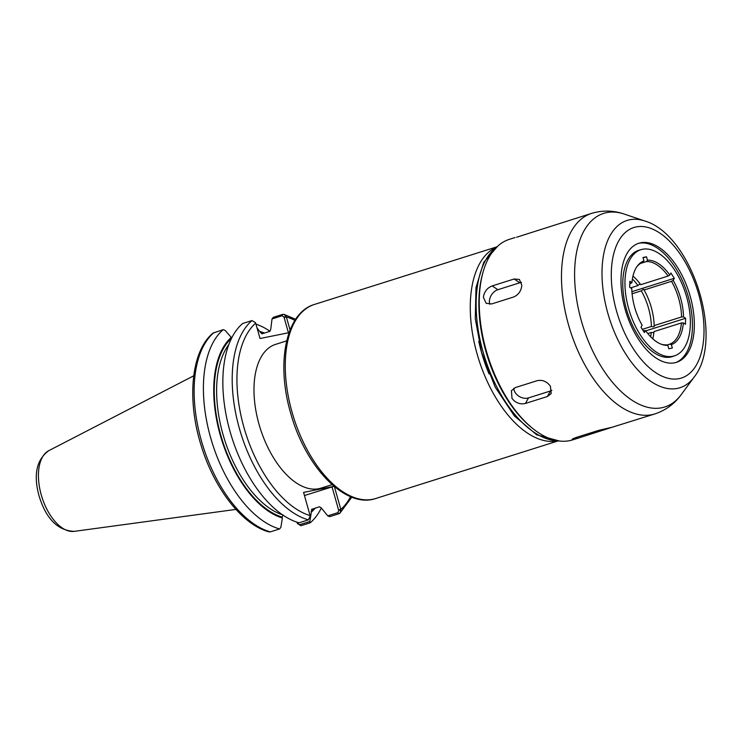 <?xml version="1.0" encoding="UTF-8"?>
<svg xmlns="http://www.w3.org/2000/svg" width="743" height="743" viewBox="0 0 743 743"><rect width="100%" height="100%" fill="white"/><g stroke="black" fill="none" stroke-linecap="round" stroke-linejoin="round"><path stroke-width="1.11" d="M573.735 439.364C570.958 439.698 571.896 439.029 576.531 437.358L598.486 430.429L612.158 427.234L578.37 438.082L572.138 439.401M612.158 427.234L654.917 413.907A105.144 55.641 72.5 0 1 651.852 414.696A105.144 55.641 72.5 0 1 568.479 324.682A105.144 55.641 72.5 0 1 591.595 213.38L516.543 237.258M512.001 398.397L511.435 390.697L515.345 387.577L537.3 380.648C542.548 379.636 546.922 381.503 550.424 386.258L551.204 393.586L547.396 396.511L525.44 403.449C520.091 404.647 515.605 402.966 512.001 398.397M551.873 390.372A10.179 7.709 28.9 0 1 550.442 390.985L528.487 397.914A10.179 7.709 28.9 0 1 513.794 388.273M483.405 297.339C484.148 291.785 487.074 287.978 492.182 285.925L514.137 278.996L519.385 279.442L521.827 285.21C521.28 290.894 518.549 294.822 513.627 297.005L491.68 303.933L486.182 303.33L483.405 297.339M489.813 304.277A10.179 7.216 123.6 0 1 497.866 289.705L519.821 282.767A10.179 7.216 123.6 0 1 521.493 282.433M642.323 329.344L651.397 326.474C653.599 327.041 654.509 326.753 654.137 325.61L681.582 316.945L683.532 316.899L685.622 318.283L685.455 324.282L683.365 322.899L681.415 322.945L653.97 331.61A43.075 22.792 72.5 0 1 652.781 338.827M685.622 318.283L645.741 330.876M654.462 326.075L654.137 325.61A43.075 22.792 72.5 0 0 644.06 289.984L644.125 289.519M653.877 332.595L651.221 332.483L647.794 333.561M666.842 345.04L669.731 344.13L671.366 344.641L672.341 348.068L668.802 348.773L667.836 345.356L666.192 344.845A43.075 22.792 -107.5 0 1 661.289 344.232M630.603 287.885L637.949 285.563C639.556 284.021 640.466 283.733 640.689 284.699L668.133 276.034L669.815 275.04L670.938 273.006L674.3 278.291L631.921 291.674M674.3 278.291L673.186 280.325L671.505 281.318L644.06 289.984C643.837 289.027 642.918 289.315 641.311 290.857L632.098 293.764M643.243 330.774L645.5 330.524L644.376 332.567L641.014 327.273L642.128 325.239A44.051 23.312 72.5 0 1 631.782 288.665L629.692 287.281L629.86 281.281L631.949 282.665L629.785 283.919M636.825 266.765A43.075 22.792 -107.5 0 1 642.844 262.298L643.949 260.923L642.974 257.505L646.512 256.79L643.085 257.867M646.512 256.79L647.478 260.208L646.373 261.592L640.494 263.44M651.397 326.474A43.075 22.792 72.5 0 0 641.311 290.857M637.949 285.563A43.075 22.792 72.5 0 0 632.404 278.95M640.689 284.699A43.075 22.792 72.5 0 0 632.962 276.08M671.505 281.318A43.075 22.792 -107.5 0 1 681.582 316.945M646.373 261.592A43.075 22.792 -107.5 0 1 668.133 276.034M669.815 275.04A44.051 23.312 72.5 0 0 647.478 260.208M643.949 260.923A44.051 23.312 72.5 0 0 637.28 266.115A44.051 23.312 72.5 0 0 631.949 282.665M645.5 330.524A44.051 23.312 72.5 0 0 662.022 344.501A44.051 23.312 72.5 0 0 667.836 345.356M683.532 316.899A44.051 23.312 72.5 0 0 673.186 280.325M671.366 344.641A44.051 23.312 72.5 0 0 683.365 322.899M681.415 322.945A43.075 22.792 -107.5 0 1 669.731 344.13M642.519 249.286A55.66 29.46 72.5 0 0 641.515 249.518A55.66 29.46 72.5 0 0 628.931 309.562A55.66 29.46 72.5 0 0 672.796 356.278A55.66 29.46 72.5 0 0 675.025 355.656A55.66 29.46 72.5 0 0 686.04 294.841A55.66 29.46 72.5 0 0 642.519 249.286M676.176 362.417A62.533 33.091 72.5 0 0 687.312 293.559A62.533 33.091 72.5 0 0 638.711 243.295A62.533 33.091 72.5 0 0 638.571 243.323M641.515 249.518L639.351 250.112A55.753 29.506 72.5 0 0 626.748 310.249A55.753 29.506 72.5 0 0 670.688 357.039A55.753 29.506 72.5 0 0 672.917 356.417L675.025 355.656M650.664 336.793A43.075 22.792 72.5 0 0 651.221 332.483M332.065 484.64L320.957 488.142A75.377 39.89 -107.5 0 1 318.766 488.708A75.377 39.89 -107.5 0 1 259.595 426.222A75.377 39.89 -107.5 0 1 275.56 344.38L286.668 340.87M515.048 237.546L509.364 239.348A105.144 55.641 72.5 0 0 483.182 271.687L482.746 273.21A103.444 54.75 72.5 0 0 531.44 427.429L532.675 428.432A105.144 55.641 72.5 0 0 569.621 440.664A105.144 55.641 72.5 0 0 572.686 439.875L578.37 438.082M483.182 271.687A105.144 55.641 72.5 0 0 532.675 428.432M640.67 242.766A62.449 33.045 72.5 0 0 639.547 243.035A62.449 33.045 72.5 0 0 625.43 310.388A62.449 33.045 72.5 0 0 674.644 362.798A62.449 33.045 72.5 0 0 677.142 362.101A62.449 33.045 72.5 0 0 689.495 293.875A62.449 33.045 72.5 0 0 640.67 242.766M310.24 522.784L309.822 521.512L299.782 524.679L297.451 523.611L300.971 525.71L310.24 522.784A107.772 57.035 72.5 0 0 321.357 508.008L319.509 506.754L311.503 509.401M297.915 523.369L297.646 522.403M297.024 522.199L297.451 523.611M270.025 331.267A107.772 57.035 72.5 0 0 255.964 324.134M257.041 327.942L260.468 332.446L262.325 333.718L269.867 331.332L270.758 329.195L272.012 318.951L282.126 315.756L283.993 317.075L286.222 316.472L284.04 314.382L282.637 314.391L273.285 317.345L272.012 318.951M311.958 509.131L311.326 512.159A97.983 51.852 72.5 0 0 315.236 508.101M264.424 333.05A97.983 51.852 72.5 0 0 260.217 331.554M311.326 512.159L309.822 521.512M270.331 531.886L268.929 531.895C242.311 524.827 214.523 488.95 201.455 446.524C186.623 400.393 190.932 351.179 213.074 333.068L223.206 329.66A107.772 57.035 72.5 0 0 210.585 437.534A107.772 57.035 72.5 0 0 279.6 528.951L270.331 531.886A107.772 57.035 72.5 0 1 201.307 440.46A107.772 57.035 72.5 0 1 213.928 332.585M282.377 517.992L282.126 517.1A97.092 51.378 72.5 0 1 220.717 434.961A97.092 51.378 72.5 0 1 231.528 338.279L231.277 337.387A97.983 51.852 72.5 0 0 220.253 435.054A97.983 51.852 72.5 0 0 282.377 517.992L280.873 527.344L279.6 528.951M231.277 337.387L225.157 330.44L223.206 329.66M340.953 509.874L338.724 510.478L337.842 512.661L327.728 515.856L329.688 516.645L339.04 513.692L339.895 513.209L340.953 509.874L334.406 486.646M304.463 495.535L333.997 486.303L303.581 492.405L310.249 516.069L308.391 519.859L299.039 522.812A107.772 57.035 72.5 0 1 230.024 431.395A107.772 57.035 72.5 0 1 242.645 323.521L251.998 320.567L255.518 322.657L260.031 338.511L289.073 332.66M332.028 486.832L338.724 510.478M290.076 329.985L286.222 316.472M327.728 515.856L321.357 508.017M283.993 317.075L288.442 332.79M282.126 517.1L283.018 514.964M261.601 333.709L262.325 333.718M587.137 435.222L586.821 434.107M525.44 403.449L528.487 397.914M547.396 396.511L550.442 390.985M492.182 285.925L497.866 289.705M514.137 278.996L519.821 282.767M478.761 341.353A98.364 52.056 72.5 0 0 481.548 352.535A98.364 52.056 72.5 0 0 489.052 373.933M314.41 304.454A101.754 53.849 72.5 0 0 292.045 412.17A101.754 53.849 72.5 0 0 372.726 499.277A101.754 53.849 72.5 0 0 375.689 498.516C345.235 509.159 305.094 466.465 290.55 412.736C276.015 363.197 285.693 312.766 314.41 304.454L496.473 246.973M495.841 247.438A101.754 53.849 72.5 0 0 477.043 353.752A101.754 53.849 72.5 0 0 556.962 441.008M497.327 246.509A103.444 54.75 72.5 0 0 483.015 351.764A103.444 54.75 72.5 0 0 558.717 440.924M644.84 221.005A87.73 46.428 72.5 0 0 629.683 219.761A87.73 46.428 72.5 0 0 607.839 313.286A87.73 46.428 72.5 0 0 677.402 388.403A87.73 46.428 72.5 0 0 694.129 377.091C724.806 338.678 692.021 234.834 644.84 221.005L624.166 214.049A101.512 53.719 72.5 0 0 606.622 212.619A101.512 53.719 72.5 0 0 581.351 320.837A101.512 53.719 72.5 0 0 661.837 407.74A101.512 53.719 72.5 0 0 681.192 394.663C674.486 403.876 665.728 410.294 654.917 413.907M636.194 226.931A78.916 41.766 72.5 0 0 616.541 311.066A78.916 41.766 72.5 0 0 679.121 378.633A78.916 41.766 72.5 0 0 698.764 294.497A78.916 41.766 72.5 0 0 636.194 226.931M299.782 524.679L300.971 525.71M297.293 523.156L297.785 522.905M338.594 510.014L340.851 509.41A104.382 55.242 72.5 0 0 350.575 496.658M337.842 512.661L339.04 513.692M294.915 320.4A104.382 55.242 72.5 0 0 286.38 316.927L284.123 317.54M251.998 320.567A107.772 57.035 72.5 0 0 239.376 428.442A107.772 57.035 72.5 0 0 308.391 519.859M255.676 323.112A104.382 55.242 72.5 0 0 243.89 427.216A104.382 55.242 72.5 0 0 310.137 515.596M282.126 315.756L282.637 314.391M311.066 511.268A97.092 51.378 72.5 0 0 313.787 508.556M263.291 333.412A97.092 51.378 72.5 0 0 260.468 332.446M228.807 344.594A95.392 50.487 72.5 0 0 224.525 439.54A95.392 50.487 72.5 0 0 282.554 514.815M48.694 450.713A42.472 22.476 72.5 0 0 41.255 494.884A42.472 22.476 72.5 0 0 74.161 531.375C57.685 530.567 45.973 518.707 39.017 495.776C33.296 474.74 36.518 459.722 48.694 450.713L193.737 375.8M375.689 498.516L557.752 441.036M497.875 246.007L483.684 262.409L475.994 287.569L475.288 318.682L481.52 352.331L495.237 387.214L514.407 415.969L536.66 434.794L559.442 441.017M624.166 214.049C613.384 210.353 602.527 210.13 591.595 213.38M694.129 377.091L681.192 394.663M339.895 513.209L351.81 497.16M295.649 319.286L284.04 314.382M74.161 531.375L235.921 509.41"/></g></svg>
